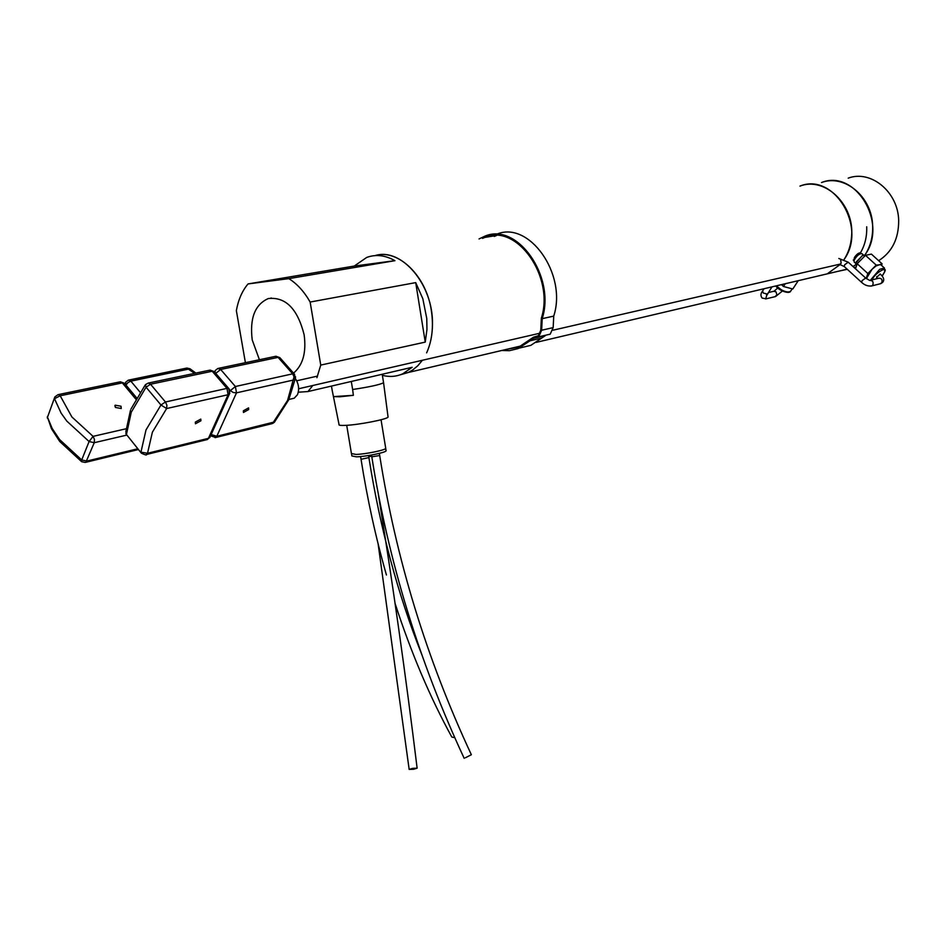 <?xml version="1.0" encoding="UTF-8"?>
<svg xmlns="http://www.w3.org/2000/svg" width="946" height="946" viewBox="0 0 946 946"><rect width="100%" height="100%" fill="white"/><g stroke="black" fill="none" stroke-linecap="round" stroke-linejoin="round"><path stroke-width="1.42" d="M431.376 310.761C426.421 275.759 398.006 248.502 375.113 255.597C401.4 247.06 433.493 284.781 432.464 324.36C432.393 335.002 430.442 344.51 426.622 352.87C432.133 340.572 433.717 326.536 431.376 310.761M245.404 362.696L236.358 310.607C238.333 299.681 242.223 290.8 248.053 283.93L354.253 266.051L366.681 257.454C375.799 254.096 385.223 255.184 394.931 260.682L288.849 278.632C297.091 283.8 304.186 291.605 310.146 302.046L415.72 282.618L422.827 298.711L426.776 318.53L426.953 329.551L425.251 342.109L320.753 365.085L316.91 377.714M310.146 302.046L320.753 365.085M312.771 385.507L307.982 391.549L412.16 367.285L402.842 373.765C396.339 376.674 389.516 377.194 382.361 375.326M298.286 392.212L307.982 391.549M293.532 373.114C302.945 365.168 306.48 352.385 304.139 334.766C297.552 308.763 285.621 296.701 268.333 298.546C254.959 304.458 249.59 318.234 252.215 339.91L259.417 359.752M400.016 374.888L408.211 372.499L412.704 369.981L417.86 365.7L422.389 360.272L417.86 365.7L412.704 369.981L408.211 372.499L400.016 374.888M248.053 283.93L288.849 278.632M415.72 282.618L425.251 342.109M354.253 266.051L394.931 260.682M851.589 236.157C854.581 204.608 824.853 176.323 799.961 186.102C833.84 172.089 867.447 227.229 844.116 259.476C848.479 252.653 850.974 244.884 851.589 236.157M816.836 276.303L827.242 273.855L840.415 264.336L827.242 273.855L816.836 276.303M838.002 271.325L847.285 269.303L838.002 271.325M853.008 266.536L855.444 264.915L853.008 266.536M853.871 260.623L854.415 257.489C856.792 254.143 858.767 252.641 860.34 252.996L859.831 252.807M865.117 254.687C888.329 222.913 855.149 168.719 821.495 182.554C844.411 173.768 872.117 196.78 872.65 225.881C873.016 236.689 870.497 246.291 865.117 254.687M878.645 260.694C892.054 252.121 898.735 238.735 898.676 220.524C898.239 192.014 870.899 169.511 848.184 178.155M866.702 226.756C867.056 236.559 864.904 245.369 860.245 253.197M385.672 447.943L385.743 448.416C385.034 450.213 365.322 454.21 356.015 454.423L351.427 453.548L346.709 425.31M387.99 416.524L388.073 417.115C386.914 419.362 358.711 424.849 345.503 425.381C340.595 425.594 338.443 425.286 339.023 424.447L332.945 394.139M383.497 382.231L383.568 382.74C379.878 384.691 369.567 386.949 352.633 389.504L353.366 395.322L340.016 396.776L333.453 396.622L332.188 390.414M332.271 390.899L331.467 386.074M351.297 381.463L352.633 389.504M353.366 395.322L333.453 396.622M351.569 454.056L351.877 455.948L356.465 456.835C365.735 456.634 385.377 452.649 386.098 450.84L386.015 450.367M785.251 283.741L783.465 286.496L792.807 288.991L798.235 280.69M781.514 284.628L783.465 286.496M865.46 254.888L862.267 255.609L855.681 263.248L856.437 266.051M862.74 255.325L856.095 262.101M863.414 254.982L861.889 253.587C859.252 253.599 856.662 255.822 854.108 260.28L854.143 261.983L855.645 263.355M866.382 278.632L872.023 269.314L875.984 265.98L882.086 263.828L871.408 254.107L865.495 255.325L857.182 263.733L855.527 268.83M866.193 278.491L867.86 273.536L857.182 263.733M867.86 273.536L876.197 265.093L865.495 255.325M876.197 265.093L880.785 264.714M882.086 263.828L881.542 265.4M876.552 278.609L876.776 276.563M371.518 455.038L371.813 456.812L379.701 455.523M465.385 757.77L471.356 754.731L465.385 757.77M368.763 456.847L371.695 456.102M413.627 769.252L417.127 768.187L412.645 768.353L409.157 769.417L413.627 769.252M360.58 456.563L360.97 458.881L362.034 459.094L368.881 457.58M454.778 737.679L451.81 737.04C429.886 696.989 410.978 652.444 395.061 603.394M479.043 238.948L484.577 236.299C516.954 221.742 555.87 276.327 542.2 318.66L553.741 316.106C567.446 274.044 528.708 219.886 496.354 234.371M493.493 235.578L492.275 236.193M549.283 334.435L550.217 334.151L553.162 327.612L553.741 316.106M519.389 348.057L530.848 345.349L545.381 335.594L533.863 338.278L538.7 336.835L541.644 330.237L542.2 318.66M519.047 346.957L516.705 346.969M542.365 335.984L541.68 336.457M494.297 236.429L496.496 235.519M501.735 350.493L509.445 350.682L518.124 348.577L533.863 338.278M482.519 238.38L484.837 237.411C516.611 223.114 554.782 276.67 541.36 318.175L540.769 330.249L538.321 335.747L533.497 337.19L518.905 347.016L505.152 349.689M541.266 338.183L529.736 340.867M271.218 297.966L270.485 298.345M214.364 371.802L212.2 371.246L150.532 384.23L165.455 401.991L166.886 405.207L166.626 408.542L160.962 404.994L146.003 429.945L140.942 452.164L147.517 453.276L152.389 432.192L166.626 408.542L228.081 394.73L226.969 388.38L165.455 401.991L160.962 404.994L146.062 387.198L145.495 384.632L148.274 383.047L150.532 384.23L146.062 387.198L131.281 412.16L126.433 434.474L141.108 452.862M130.501 410.209L125.865 431.542L126.433 434.474L141.38 453.181C145.223 454.991 146.914 455.428 146.464 454.494L145.767 454.683M195.349 422.093L195.455 423.773L200.895 420.793L200.789 419.102L195.349 422.093M206.63 439.713L208.439 438.341L147.517 453.276L146.464 454.494L207.387 439.535L210.237 436.567M229.133 388.936L226.969 388.38L212.2 371.246L209.35 370.264L148.463 383.035M211.147 434.545L216.8 436.283L274.659 421.916M248.656 409.559L243.453 412.48L243.382 410.8L248.585 407.88L248.656 409.559M291.971 398.739L294.194 398.219L297.434 394.754C299.492 389.397 298.806 383.97 295.341 378.471M215.026 372.57L215.274 370.489L217.793 368.491L220.655 369.46L278.089 357.363L280.016 357.836M215.723 373.374L220.655 369.46L235.388 386.512L236.5 392.838L216.8 436.283L215.735 437.478L210.568 435.81M295.542 376.756L295.365 378.341L293.721 379.973L236.5 392.838L233.248 392.507L230.375 390.603L235.388 386.512L292.669 373.836L294.596 374.309M54.419 398.1L47.501 417.233L54.868 396.918L58.108 394.612L60.189 395.771L54.513 398.739L61.135 413.154L66.788 421.076L89.09 441.534L93.086 436.366L71.884 416.961L60.189 395.771L122.318 382.905L119.728 381.924L58.274 394.612M85.223 462.44L81.675 461.695L81.711 459.945L86.855 461.069L137.749 448.771M115.4 407.454L121.242 408.506L121.017 406.224L115.176 405.184L115.4 407.454M59.574 441.25L51.474 428.739L47.501 417.233L52.172 428.443L59.61 439.571L81.711 459.945L89.09 441.534L94.257 442.704L126.587 435.148L125.842 433.434M136.602 397.817L125.984 385.069L125.676 382.208L128.254 380.174L130.855 381.143L140.091 392.212M190.04 368.81L130.855 381.143L127.947 382.598L125.96 385.117M776.335 285.846L781.313 289.783C785.665 292.078 788.775 292.539 790.655 291.167L791.116 290.457M872.247 279.839C873.903 273.631 888.767 264.939 884.475 272.093L882.169 276.066M870.367 280.3L879.65 269.326L884.404 268.014L880.75 264.679M553.162 327.612L541.644 330.237M210.059 370.099L214.127 371.53L228.885 388.64L229.393 394.044L228.081 394.73L208.439 438.341L209.752 437.62L229.866 393.004M275.96 356.264L279.815 357.612L294.383 374.072L295.365 378.341L288.743 399.791L274.364 422.283L272.531 423.524L287.584 400.406L294.04 376.839L292.669 373.836L278.089 357.363L275.854 356.275L218.597 368.325M230.044 391.325L229.618 389.74M215.038 437.655L271.786 423.713M125.972 428.798L93.086 436.366L94.458 439.5L94.257 442.704L85.85 462.275L138.4 449.551M124.636 383.532L122.318 382.905L135.846 399.153M194.616 373.351L186.8 368.065L128.928 380.032M870.438 280.288L878.692 278.242C881.625 278.148 882.642 279.661 881.755 282.795L880.052 283.824M876.682 278.739L877.131 276.882L880.194 273.997M838.806 258.471L848.219 262.184L865.661 278.041L862.137 280.595L861.64 282.393C864.75 285.266 868.132 286.437 871.798 285.905L871.148 286.082M865.661 278.041L869.741 280.465C872.673 280.383 873.69 281.908 872.803 285.053L871.798 285.905L880.738 283.646L882.689 282.322C884.557 280.087 883.848 277.438 880.584 274.364M848.219 262.184L844.707 264.714L844.246 266.536L839.398 264.277M840.592 259.133L841.148 263.225L840.083 264.123L553.055 330.189M768.258 292.586L773.71 291.285L775.992 291.806L776.891 294.845L774.975 296.689M778.203 288.424L781.834 290.765M767.312 294.052L763.292 293.035L762.571 291.037L764.037 288.743M767.029 294.502L765.633 298.96M521.151 345.917L402.842 373.765M847.143 269.172L536.169 342.381M854.108 267.541L856.106 267.068M381.037 419.752L385.743 448.416M388.073 417.115L383.568 382.74M382.196 374.261L383.579 382.716M386.098 450.84L385.708 448.463M775.732 285.988C778.842 290.623 789.496 294.407 790.655 291.167L792.192 288.826M853.257 260.055L853.978 260.718M884.404 268.014L884.711 271.833L882.204 276.114M379.346 453.37L379.724 455.629C395.984 558.861 426.528 658.558 471.356 754.731L471.356 754.731M371.813 456.812C388.25 560.86 419.031 661.349 464.167 758.302M378.305 494.06C392.815 584.06 405.763 675.432 417.127 768.187M378.116 543.832L409.145 769.299M360.994 458.999C367.296 499.05 375.787 537.706 386.429 574.979M421.68 654.277C397.758 594.1 380.174 528.578 368.905 457.698L368.55 455.534M530.848 345.349L519.319 348.081M550.217 334.151L538.7 336.835M496.366 235.519L484.837 237.411M130.986 409.015L145.116 385.128M289.003 399.437L294.194 398.219M59.87 441.605L81.581 461.636M114.833 406.035L115.176 405.184M120.343 381.794L124.387 383.225L136.579 397.864M47.335 418.049L47.406 416.595M195.857 373.091L189.992 368.763L186.894 368.053M124.978 383.934L125.25 383.248M844.246 266.536L861.64 282.393M298.629 388.759L540.521 333.075M296.725 380.789L317.572 376.082M762.429 291.262C760.56 293.65 760.478 295.932 762.18 298.096L766.201 298.818L775.554 296.547L782.389 291.037M771.924 286.886L766.579 295.731L766.473 294.513M774.147 291.167L777.707 288.022"/></g></svg>
